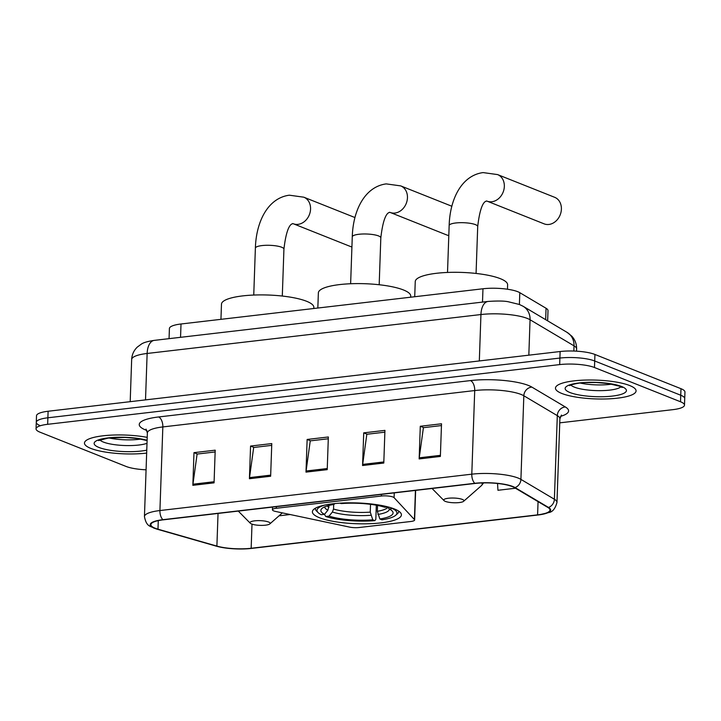 <?xml version="1.0" encoding="UTF-8"?>
<svg xmlns="http://www.w3.org/2000/svg" width="721" height="721" viewBox="0 0 721 721"><rect width="100%" height="100%" fill="white"/><g stroke="black" fill="none" stroke-linecap="round" stroke-linejoin="round"><path stroke-width="1.08" d="M273.755 510.91A8.4 1.965 -178 0 0 275.728 511.477L349.595 527.105A8.4 1.965 -178 0 0 359.22 527.511L410.745 521.499A8.4 1.965 -178 0 0 414.62 519.994A8.4 1.965 -178 0 0 414.413 519.544L394.09 497.67A8.4 1.965 -178 0 0 381.364 496.03L276.296 508.287A8.4 1.965 -178 0 0 272.43 509.792A8.4 1.965 -178 0 0 273.755 510.91M319.421 517.705A44.531 10.4 -178 0 0 369.233 523.734A44.531 10.4 -178 0 0 401.417 514.884A44.531 10.4 -178 0 0 394.387 508.963A44.531 10.4 -178 0 0 344.575 502.934A44.531 10.4 -178 0 0 312.4 511.775A44.531 10.4 -178 0 0 319.421 517.705M169.056 338.663L169.408 328.515A25.208 5.885 2 0 1 181.016 323.99L482.971 288.77A25.208 5.885 2 0 1 519.805 292.681L546.058 308.264A25.208 5.885 2 0 1 548.005 310.643L547.645 320.845M559.748 422.848L672.891 409.654A25.208 5.885 -178 0 0 684.49 405.121L684.95 392.062A25.208 5.885 -178 0 0 680.975 388.7L594.933 354.462A25.208 5.885 -178 0 0 560.127 351.524L48.109 411.249A25.208 5.885 -178 0 0 36.51 415.774L36.275 422.308A25.208 5.885 -178 0 0 40.25 425.66M684.49 405.121A25.208 5.885 -178 0 0 680.516 401.768L594.474 367.521A25.208 5.885 -178 0 0 559.676 364.592L47.658 424.308L47.883 417.783A25.208 5.885 -178 0 0 36.275 422.308A25.208 5.885 -178 0 1 47.883 417.783L559.902 358.058L47.883 417.783L48.109 411.249M594.474 367.521L594.708 360.987A25.208 5.885 -178 0 0 559.902 358.058A25.208 5.885 -178 0 1 594.708 360.987L680.75 395.234L594.708 360.987L594.933 354.462M684.725 398.587A25.208 5.885 -178 0 0 680.75 395.234A25.208 5.885 -178 0 1 684.725 398.587M90.828 448.408A40.331 9.418 -178 0 0 146.66 453.085A40.331 9.418 -178 0 1 90.828 448.408A40.331 9.418 -178 0 1 84.465 443.045A40.331 9.418 -178 0 0 90.828 448.408M561.83 393.468A40.331 9.418 -178 0 0 606.938 398.929A40.331 9.418 -178 0 0 636.075 390.917A40.331 9.418 -178 0 0 629.721 385.555A40.331 9.418 -178 0 0 584.605 380.093A40.331 9.418 -178 0 0 555.467 388.105A40.331 9.418 -178 0 0 561.83 393.468A40.331 9.418 -178 0 0 606.938 398.929A40.331 9.418 -178 0 0 636.075 390.917A40.331 9.418 -178 0 0 629.721 385.555A40.331 9.418 -178 0 0 584.605 380.093A40.331 9.418 -178 0 0 555.467 388.105A40.331 9.418 -178 0 0 561.83 393.468M155.132 528.232A26.884 6.273 2 0 1 150.887 524.654A26.884 6.273 2 0 1 163.27 519.832L475.148 483.449A26.884 6.273 2 0 1 514.443 487.621L547.915 507.485A26.884 6.273 2 0 1 549.979 510.026A26.884 6.273 2 0 1 537.596 514.857L251.16 548.266A26.884 6.273 2 0 1 216.895 546.094L157.989 529.196A26.884 6.273 2 0 1 155.132 528.232M154.564 528.304A27.56 6.435 -178 0 0 157.493 529.286L216.408 546.185A27.56 6.435 -178 0 0 220.842 547.239A27.56 6.435 -178 0 0 251.521 548.411L537.965 515.001A27.56 6.435 -178 0 0 538.56 514.929A27.56 6.435 -178 0 0 548.528 507.449L515.064 487.576A27.56 6.435 -178 0 0 474.788 483.304L162.901 519.688A27.56 6.435 -178 0 0 154.564 528.304M440.369 456.447L441.513 423.786L420.289 426.264L419.153 458.926L440.369 456.447M441.45 425.561L423.407 427.67L419.243 457.808A6.723 3.569 83.3 0 0 419.153 458.926M423.732 427.634L420.289 426.264M383.788 463.044L384.933 430.383L363.717 432.861L362.573 465.523L383.788 463.044M384.87 432.167L366.836 434.267L362.672 464.405A6.723 3.569 83.3 0 0 362.573 465.523M367.16 434.231L363.717 432.861M214.065 482.845L215.2 450.183L193.985 452.653L192.849 485.323L214.065 482.845M215.137 451.959L197.103 454.068L192.94 484.206A6.723 3.569 83.3 0 0 192.849 485.323M197.428 454.032L193.985 452.653M270.636 476.248L271.781 443.586L250.566 446.056L249.421 478.717L270.636 476.248M271.718 445.362L253.684 447.471L249.52 477.608A6.723 3.569 83.3 0 0 249.421 478.717M254.008 447.426L250.566 446.056M327.217 469.65L328.352 436.98L307.137 439.459L306.001 472.12L327.217 469.65M328.298 438.765L310.255 440.864L306.092 471.011A6.723 3.569 83.3 0 0 306.001 472.12M310.58 440.828L307.137 439.459M147.21 437.368A40.331 9.418 -178 0 0 105.942 435.502A40.331 9.418 -178 0 0 84.465 443.045A40.331 9.418 -178 0 1 105.942 435.502A40.331 9.418 -178 0 1 147.21 437.368M47.658 424.308A25.208 5.885 -178 0 0 36.05 428.842A25.208 5.885 -178 0 0 40.025 432.194L126.067 466.442A25.208 5.885 -178 0 0 146.075 469.804M497.535 483.476L497.95 490.28L515.479 488.234M279.036 515.821L290.121 514.524M377.534 505.439L377.335 511.306L379.841 518.985A36.131 8.436 -178 0 0 392.089 510.901A36.131 8.436 -178 0 0 389.43 509.08L392.936 508.413M376.326 505.214L375.83 519.372L374.866 520.643A39.997 9.337 -178 0 1 325.748 516.506L329.028 516.128A36.131 8.436 -178 0 0 372.766 519.814L370.261 512.126L370.531 504.33M333.688 504.475L333.535 509.035L332.39 512.045L329.028 516.128M410.7 297.196L410.736 296.115A46.216 10.788 -178 0 0 403.445 289.959A46.216 10.788 -178 0 0 351.758 283.704A46.216 10.788 -178 0 0 318.367 292.888L317.835 308.029M379.841 518.985L381.941 519.823A39.997 9.337 -178 0 0 395.685 515.299L397.37 513.812A41.674 9.734 -178 0 0 398.677 511.522A41.674 9.734 -178 0 0 398.65 511.099M325.748 516.506L324.414 514.334M395.685 515.299A39.997 9.337 -178 0 0 392.702 508.693M387.997 506.917L384.906 507.278A36.131 8.436 -178 0 0 341.159 503.591L340.051 503.15M372.766 519.814L374.866 520.643M389.43 509.08L387.474 506.98M315.419 508.197A41.674 9.734 -178 0 0 315.374 508.611A41.674 9.734 -178 0 0 316.51 510.991L318.087 512.586A39.997 9.337 -178 0 0 321.224 514.704L324.495 514.325L327.857 510.243L329.064 505.421M325.108 505.006A39.997 9.337 -178 0 0 318.087 512.586M332.588 503.817L334.084 504.412A36.131 8.436 -178 0 0 321.981 508.449A36.131 8.436 -178 0 0 324.495 514.325M334.724 503.582L334.084 504.412M350.631 283.75L352.272 236.839C353.02 210.352 364.79 186.712 386.222 183.891L400.705 185.892A14.285 11.635 111.7 0 1 407.095 200.645A14.285 11.635 111.7 0 1 394.946 213.046A14.285 11.635 111.7 0 1 390.142 212.434L446.75 234.965A14.285 11.635 -68.3 0 0 448.804 235.524M268.563 522.013A10.085 2.352 -178 0 0 256.135 520.706A10.085 2.352 -178 0 0 250.277 523.221A10.085 2.352 -178 0 0 251.593 523.987A10.085 2.352 -178 0 0 261.678 525.384A10.085 2.352 -178 0 0 269.843 523.906A10.085 2.352 -178 0 0 268.563 522.013M313.806 308.498L313.851 307.416A46.216 10.788 -178 0 0 306.56 301.261A46.216 10.788 -178 0 0 254.864 295.006A46.216 10.788 -178 0 0 221.473 304.19L220.95 319.331M253.747 295.051L255.378 248.141C256.126 221.653 267.906 198.014 289.337 195.193L303.82 197.194A14.285 11.635 111.7 0 1 310.201 211.947A14.285 11.635 111.7 0 1 298.052 224.348A14.285 11.635 111.7 0 1 293.258 223.735L350.316 246.447A14.285 11.635 -68.3 0 0 351.92 246.924M487.035 201.132L544.094 223.843A14.285 11.635 -68.3 0 0 548.888 224.456A14.285 11.635 -68.3 0 0 561.037 212.055A14.285 11.635 -68.3 0 0 554.656 197.302L497.598 174.59A14.285 11.635 111.7 0 1 503.979 189.344A14.285 11.635 111.7 0 1 491.83 201.745A14.285 11.635 111.7 0 1 487.035 201.132L486.414 200.97C487.657 201.97 481.096 196.941 477.708 226.538A14.285 3.335 2 0 0 475.454 224.637A14.285 3.335 2 0 0 455.735 222.978A14.285 3.335 2 0 0 449.156 225.547C449.904 199.05 461.674 175.41 483.106 172.589L497.598 174.59M462.341 499.41A10.085 2.352 -178 0 0 449.913 498.103A10.085 2.352 -178 0 0 444.046 500.626A10.085 2.352 -178 0 0 445.362 501.392A10.085 2.352 -178 0 0 455.456 502.78A10.085 2.352 -178 0 0 463.612 501.302A10.085 2.352 -178 0 0 462.341 499.41M507.467 289.229L507.62 284.813A46.216 10.788 -178 0 0 500.329 278.666A46.216 10.788 -178 0 0 448.642 272.403A46.216 10.788 -178 0 0 415.251 281.587L414.719 296.728M180.547 337.32L181.016 323.99M545.662 319.673L546.058 308.264M519.399 304.478L519.805 292.681M482.502 302.099L482.971 288.77M414.413 519.544L415.431 490.415M394.09 497.67L394.252 492.885M381.364 496.03L381.427 494.381M276.296 508.287L276.35 506.638M573.853 351.046L574.033 345.855A16.808 15.033 -59.3 0 0 567.112 332.399L571.861 336.229C575.115 339.87 576.701 344.133 576.62 349.018A33.608 7.85 -178 0 0 574.033 345.855L530.061 319.754A33.608 7.85 -178 0 0 527.348 318.448A33.608 7.85 -178 0 0 480.943 314.536L147.138 353.47A33.608 7.85 -178 0 0 131.664 359.509C131.925 354.633 133.8 350.496 137.287 347.098L141.406 344.07C143.623 342.538 147.904 341.312 154.249 340.384L488.054 301.45A16.808 8.922 -96.7 0 0 480.943 314.536L479.321 360.951M145.516 399.885L147.138 353.47A16.808 8.922 -96.7 0 1 154.249 340.384M528.826 355.174L530.061 319.754A16.808 15.033 -59.3 0 0 523.14 306.299L567.112 332.399M560.127 351.524L559.676 364.592M680.975 388.7L680.516 401.768M146.922 430.5A42.016 9.806 2 0 1 158.593 416.963L470.471 380.589A8.4 4.461 -96.7 0 1 474.715 390.557L162.838 426.931A33.608 7.85 -178 0 0 147.363 432.97L146.021 429.103M470.471 380.589A42.016 9.806 2 0 1 528.475 385.474A42.016 9.806 2 0 1 531.873 387.105L565.345 406.968A42.016 9.806 2 0 1 560.496 416.377M521.121 394.468A33.608 7.85 -178 0 0 474.715 390.557L471.795 474.175A33.608 7.85 2 0 1 520.913 479.384L554.386 499.247A33.608 7.85 2 0 1 556.972 502.42L559.893 418.811A33.608 7.85 -178 0 0 557.306 415.638L523.834 395.766A33.608 7.85 -178 0 0 521.121 394.468M162.901 519.688A8.4 4.461 83.3 0 1 159.918 510.549A33.608 7.85 2 0 0 144.443 516.587C146.444 527.231 150.941 525.997 153.708 528.042L157.178 529.214A8.4 5.966 -74 0 0 157.493 529.286M548.528 507.449A8.4 7.516 -59.3 0 0 554.386 499.247L557.306 415.638A8.4 7.516 120.7 0 1 565.345 406.968M215.786 546.013A8.4 5.966 -74 0 0 216.093 546.112A8.4 5.966 -74 0 0 216.408 546.185M515.064 487.576A8.4 7.516 -59.3 0 0 520.913 479.384L523.834 395.766A8.4 7.516 120.7 0 1 531.873 387.105M474.788 483.304A8.4 4.461 -96.7 0 1 471.795 474.175L159.918 510.549L162.838 426.931A8.4 4.461 -96.7 0 0 158.593 416.963M537.596 514.857L538.064 501.645M157.989 529.196L158.287 520.625M216.895 546.094L218.039 513.442M251.16 548.266L251.999 524.14M327.253 468.542L306.092 471.011M270.681 475.139L249.52 477.608M214.101 481.736L192.94 484.206M383.833 461.945L362.672 464.405M440.405 455.339L419.243 457.808M99.877 439.936A25.614 5.975 -178 0 0 103.391 442.063A25.614 5.975 -178 0 0 147.003 443.316M109.114 437.971A25.614 5.975 -178 0 0 140.838 439.08M147.111 440.288A30.652 7.156 -178 0 0 105.951 438.179A30.652 7.156 -178 0 0 98.975 447.462A30.652 7.156 -178 0 0 146.76 450.165M352.272 236.839A14.285 3.335 2 0 1 358.851 234.28A14.285 3.335 2 0 1 378.57 235.938A14.285 3.335 2 0 1 380.823 237.84C384.212 208.243 390.764 213.272 389.529 212.271L390.142 212.434M377.335 511.306A31.093 7.255 -178 0 0 387.817 507.35M333.535 509.035A31.093 7.255 -178 0 0 370.261 512.126M377.903 514.461A32.319 7.543 -178 0 0 389.394 509.035M332.39 512.045A32.319 7.543 -178 0 0 370.828 515.281M324.792 506.8A32.319 7.543 -178 0 0 327.857 510.243M327.136 505.962A31.093 7.255 -178 0 0 329.001 507.233M255.378 248.141A14.285 3.335 2 0 1 261.957 245.582A14.285 3.335 2 0 1 281.677 247.24A14.285 3.335 2 0 1 283.93 249.142C287.328 219.544 293.88 224.573 292.645 223.573L293.258 223.735M483.638 482.899L481.358 485.693A27.786 6.489 -178 0 0 481.79 482.953M570.879 384.996A25.614 5.975 -178 0 0 574.385 387.132A25.614 5.975 -178 0 0 600.395 390.656A25.614 5.975 -178 0 0 620.925 386.744M580.117 383.031A25.614 5.975 -178 0 0 611.841 384.14M621.574 386.501A30.652 7.156 -178 0 0 579.251 382.941A30.652 7.156 -178 0 0 569.969 392.521A30.652 7.156 -178 0 0 612.291 396.09A30.652 7.156 -178 0 0 621.574 386.501M414.62 519.994L415.647 490.388M272.43 509.792L272.52 507.088M488.054 301.45C497.589 300.801 504.358 300.9 508.341 301.766L519.417 304.487L523.14 306.299M131.664 359.509L130.195 401.678M576.62 349.018L576.539 351.172M538.56 514.929L548.69 512.568C552.52 512.054 555.287 508.665 556.972 502.42M220.842 547.239L157.178 529.214M36.05 428.842L36.275 422.308M144.443 516.587L147.363 432.97M559.893 418.811L561.497 415.044M98.597 440.585L108.177 438.089L125.03 437.44L137.36 438.503L147.093 440.594M400.705 185.892L451.86 206.251M379.183 284.741L380.823 237.84M303.82 197.194L354.966 217.553M250.277 523.221L238.272 511.081M269.843 523.906L282.362 512.883M282.299 296.043L283.93 249.142M447.516 272.448L449.156 225.547M444.046 500.626L432.05 488.478M463.612 501.302L481.358 485.693M476.067 273.448L477.708 226.538M569.59 385.645L571.51 384.762C576.44 383.419 581.144 382.689 585.623 382.581L596.024 382.5L608.353 383.572L619.88 386.285L622.16 387.483"/></g></svg>
